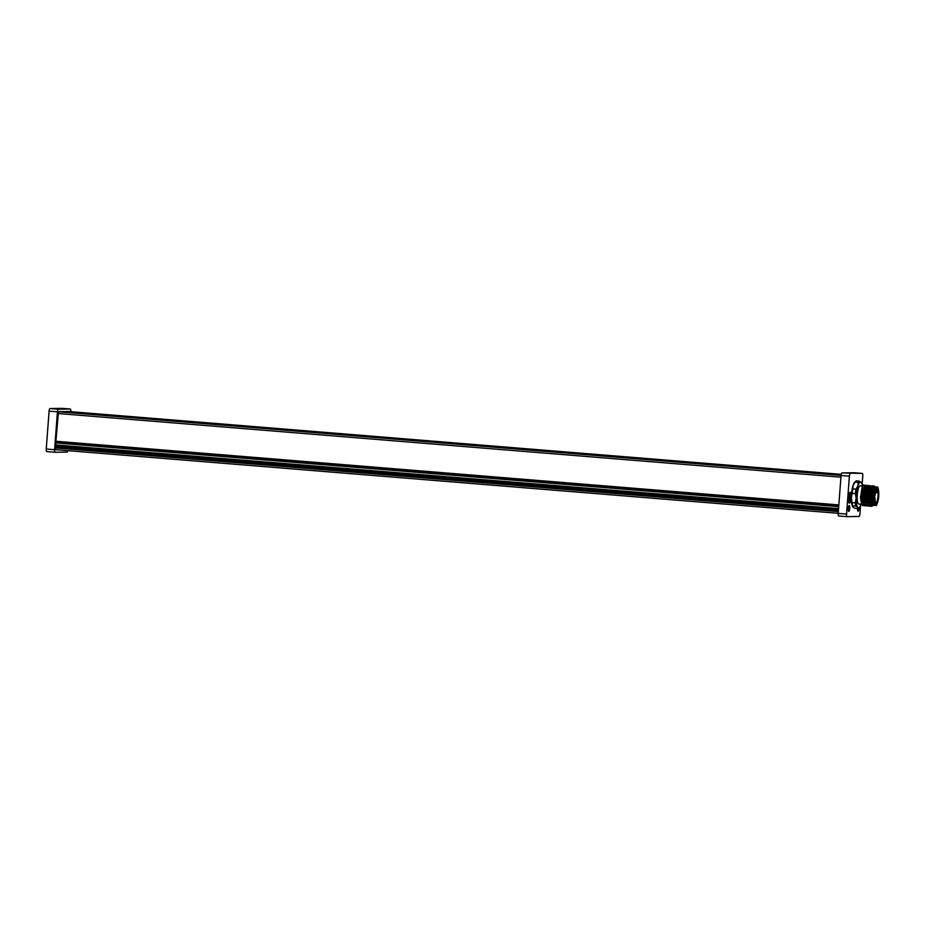<?xml version="1.0" encoding="UTF-8"?>
<svg xmlns="http://www.w3.org/2000/svg" width="925" height="925" viewBox="0 0 925 925"><rect width="100%" height="100%" fill="white"/><g stroke="black" fill="none" stroke-linecap="round" stroke-linejoin="round"><path stroke-width="1.39" d="M862.539 485.937A12.95 3.226 94.6 0 0 861.372 482.503A12.95 3.226 94.6 0 0 861.314 482.422A12.95 3.226 94.6 0 0 857.938 485.822L858.203 482.353A13.817 3.434 -85.4 0 1 858.805 481.555A13.817 3.434 -85.4 0 1 859.406 481.139L856.238 480.873A13.817 3.434 94.6 0 0 855.741 481.208A13.817 3.434 94.6 0 0 855.637 481.301A13.817 3.434 94.6 0 0 855.035 482.087L853.093 485.428A12.95 3.226 94.6 0 0 851.324 497.916A12.95 3.226 94.6 0 0 852.862 506.923A12.95 3.226 94.6 0 0 852.862 506.935L852.862 506.923M863.881 484.978A10.279 2.555 94.6 0 0 863.696 484.943A10.279 2.555 94.6 0 0 862.944 485.301A10.279 2.555 94.6 0 0 862.701 485.59L860.458 497.407L861.51 503.57M864.713 485.533L863.36 485.336C860.192 488.215 860.296 509.224 864.043 505.166M875.906 487.14A9.412 2.336 94.6 0 0 875.871 487.117A9.412 2.336 94.6 0 0 872.298 495.014L873.107 504.819L873.882 505.512A9.412 2.336 94.6 0 0 874.403 505.247A9.412 2.336 94.6 0 0 874.426 505.223L872.067 505.64L871.304 503.952L872.275 487.44L873.917 485.787M875.744 486.966L874.125 487.267L872.298 495.014M874.807 486.538L873.373 486.145C871.87 488.377 871.096 492.586 871.026 498.76C871.454 503.431 872.402 505.686 873.882 505.512M848.283 508.472A2.937 0.728 94.6 0 0 848.78 511.386A2.937 0.728 94.6 0 0 849.751 508.438A2.937 0.728 94.6 0 0 849.254 505.524A2.937 0.728 94.6 0 0 848.283 508.472M857.544 508.519A2.937 0.728 94.6 0 0 858.053 511.224A2.937 0.728 94.6 0 0 859.024 508.288A2.937 0.728 94.6 0 0 859.059 507.721M848.468 497.719A5.446 1.353 94.6 0 0 849.058 502.911A5.446 1.353 94.6 0 0 851.185 497.673A5.446 1.353 94.6 0 0 849.913 492.424A5.446 1.353 94.6 0 0 848.468 497.719M848.815 502.46A4.833 1.203 94.6 0 0 848.849 502.472A4.833 1.203 94.6 0 0 848.884 502.472L849.266 502.506A4.833 1.203 -85.4 0 1 848.422 499.835M849.046 499.396L849.971 499.789L849.497 498.506L850.433 497.685A2.44 0.601 94.6 0 0 850.295 495.592A2.44 0.601 94.6 0 0 849.867 495.337A2.44 0.601 94.6 0 0 849.682 495.603A2.44 0.601 94.6 0 0 849.219 497.708A2.44 0.601 94.6 0 0 849.37 499.801A2.44 0.601 94.6 0 0 849.485 500.032A2.44 0.601 94.6 0 0 849.647 500.124A2.44 0.601 94.6 0 0 849.971 499.789A2.44 0.601 94.6 0 0 850.433 497.685L849.624 496.76L850.295 495.592L849.312 495.881M849.798 497.002L849.693 498.378L849.3 496.956M849.786 498.297L849.878 497.095M849.67 492.828A4.833 1.203 94.6 0 0 849.636 492.828A4.833 1.203 94.6 0 0 849.612 492.828A4.833 1.203 94.6 0 0 849.601 492.828L850.052 492.863A4.833 1.203 -85.4 0 1 850.422 493.152M67.328 411.475L841.207 474.398M58.333 411.717L841.079 475.358M70.797 411.694L70.809 411.59A2.59 0.648 94.6 0 0 70.369 409.023L58.275 409.22A2.59 0.648 94.6 0 0 57.431 411.822L54.587 449.7A2.59 0.648 94.6 0 0 55.026 452.267L67.12 452.059A2.59 0.648 94.6 0 0 67.791 450.66M62.033 408.341L70.369 409.023A2.59 0.648 94.6 0 0 70.358 409.023L62.021 408.341A2.59 0.648 -85.4 0 1 62.044 408.341A2.59 0.648 -85.4 0 1 62.033 408.341L49.938 408.549L58.275 409.22M57.431 411.822L49.094 411.139L46.25 449.018L54.587 449.7M55.026 452.267A2.59 0.648 94.6 0 0 55.038 452.267L46.689 451.585A2.59 0.648 -85.4 0 1 46.689 451.585A2.59 0.648 -85.4 0 1 46.25 449.018M69.965 411.625L58.483 411.625L55.303 448.139L55.604 449.851L57.408 449.816M49.094 411.139A2.59 0.648 -85.4 0 1 49.938 408.549M849.196 498.483L849.913 498.066M846.976 516.659L838.663 515.977A2.59 0.648 -85.4 0 1 838.651 515.977A2.59 0.648 -85.4 0 1 838.212 513.41L841.056 475.531A2.59 0.648 -85.4 0 1 841.9 472.941L853.983 472.733A2.59 0.648 -85.4 0 1 853.995 472.733A2.59 0.648 -85.4 0 1 854.018 472.733L862.331 473.415A2.59 0.648 94.6 0 0 862.32 473.415L853.983 472.733M838.212 513.41L846.548 514.08L849.393 476.213L841.056 475.531M841.9 472.941L862.32 473.415A2.59 0.648 94.6 0 1 862.771 475.982L862.158 484.191M860.551 505.57L859.926 513.861A2.59 0.648 94.6 0 1 859.082 516.451L846.999 516.659A2.59 0.648 94.6 0 0 846.999 516.659A2.59 0.648 94.6 0 1 846.548 514.08M850.237 473.612A2.59 0.648 94.6 0 0 849.393 476.213M855.741 481.208L854.885 481.971A12.95 3.226 94.6 0 0 853.093 485.428L852.827 488.897L855.995 489.152L857.938 485.822A12.95 3.226 94.6 0 0 856.157 498.309A12.95 3.226 94.6 0 0 857.764 507.397A12.95 3.226 94.6 0 0 859.348 507.455A12.95 3.226 94.6 0 0 861.059 504.217M875.871 490.366L877.282 490.805L877.166 492.389L877.397 491.661M877.166 492.273L877.409 491.533A7.169 1.781 94.6 0 0 877.282 490.805M874.83 487.556A8.718 2.174 94.6 0 0 872.356 496.17A8.718 2.174 94.6 0 0 873.443 504.645M871.373 486.076L870.032 485.879C866.864 488.758 866.968 509.767 870.702 505.709M869.882 506.056L870.61 505.79M869.754 506.044L868.367 504.645L869.477 486.284L871.177 486.145L869.789 485.856M873.05 486.215L871.697 486.007C868.529 488.897 868.633 509.906 872.379 505.848M871.419 506.172L870.032 504.772L871.142 486.423L872.252 485.648M871.292 506.172L872.287 505.917M871.026 498.76A10.279 2.555 -85.4 0 0 872.067 505.64C869.778 502.749 870.853 488.134 873.119 486.122M869.361 486.481L866.945 495.025L868.402 504.726M871.026 486.608L868.61 495.164L870.067 504.865M872.691 486.747L870.275 495.303L871.732 505.004M874.414 486.874L871.997 494.736L873.107 504.819M868.367 485.741L869.754 486.03L868.367 485.741C865.199 488.62 865.303 509.64 869.038 505.57M868.089 505.906L868.945 505.651M869.199 486.804L868.367 504.645M871.142 486.423L870.032 504.772M874.032 487.44L872.136 498.355M866.378 485.671L865.037 485.463C861.857 488.354 861.973 509.363 865.707 505.304M864.759 505.64L865.615 505.385M864.632 505.64L863.36 504.241L864.47 485.879L865.58 485.105M866.424 505.767L865.025 504.368L866.135 486.007L867.245 485.243M868.043 485.81L866.702 485.602C863.522 488.493 863.638 509.502 867.372 505.443M866.297 505.767L867.28 505.524M867.962 505.906L866.69 504.507L867.812 486.145L868.922 485.382M863.083 505.501L863.95 505.247M860.458 497.407L861.73 504.194M864.355 486.064L861.938 494.621L863.395 504.322M866.02 486.203L863.603 494.759L865.072 504.46M867.696 486.342L865.28 494.898L866.737 504.599M864.47 485.879L863.36 504.241M866.135 486.007L865.025 504.368M867.812 486.145L866.69 504.507M862.956 505.501L861.695 504.102L862.146 486.989M862.366 486.631L862.701 485.59M861.707 504.275L858.793 504.033A9.158 2.278 -85.4 0 1 857.186 496.031A9.158 2.278 -85.4 0 1 859.603 486.111A9.158 2.278 -85.4 0 1 860.273 485.787L862.528 485.972M859.406 481.139L861.314 482.422L861.545 483.578M855.995 489.152A13.817 3.434 -85.4 0 0 855.359 493.615L856.157 498.309L855.29 502.865A13.817 3.434 -85.4 0 0 855.856 506.114L857.764 507.397L857.995 508.553A13.817 3.434 -85.4 0 0 858.493 508.23L859.348 507.455M858.203 482.353L855.035 482.087M855.856 506.114L852.688 505.848L852.919 507.004L854.827 508.299L857.995 508.553M852.827 488.897A13.817 3.434 94.6 0 0 852.191 493.36L851.324 497.916L852.122 502.61A13.817 3.434 94.6 0 0 852.688 505.848L852.919 507.004M852.122 502.61L855.29 502.865M855.359 493.615L852.191 493.36M876.727 492.62L876.484 491.117L877.05 491.522M848.78 495.349A4.833 1.203 -85.4 0 1 850.029 492.863A4.833 1.203 -85.4 0 1 850.052 492.863C850.815 493.037 851.127 494.678 850.988 497.8C850.283 501.651 849.717 503.212 849.312 502.506A4.833 1.203 -85.4 0 1 849.266 502.506L849.312 502.506A4.833 1.203 -85.4 0 0 849.67 502.275M849.474 502.344A4.66 1.156 94.6 0 0 850.988 497.673A4.66 1.156 94.6 0 0 850.179 493.048A4.66 1.156 94.6 0 0 848.664 497.719A4.66 1.156 94.6 0 0 849.474 502.344M841.218 474.34L67.976 411.463L841.218 474.34M55.419 446.706L838.443 510.369M838.351 511.618L55.315 447.954M838.223 513.306L55.419 449.654L838.223 513.306M55.824 441.248L838.848 504.911M840.941 477.184L57.905 413.521M841.068 475.427L58.298 411.787M55.766 442.069L838.79 505.732M55.477 445.838L838.513 509.502M55.488 445.781L838.513 509.444M55.546 444.913L838.57 508.577M55.697 442.948L838.721 506.623M55.754 442.127L838.79 505.79M55.003 452.267L46.701 451.585M875.628 491.048L876.703 490.435M875.628 503.408A7.169 1.781 94.6 0 0 877.998 496.239A7.169 1.781 94.6 0 0 876.784 489.128L874.68 496.32L875.628 503.408M878.415 496.262A7.516 1.873 -85.4 0 1 875.975 503.778A7.516 1.873 -85.4 0 1 874.668 496.32A7.516 1.873 -85.4 0 1 877.108 488.805A7.516 1.873 -85.4 0 1 878.415 496.262M874.356 496.332A8.718 2.174 94.6 0 0 875.882 504.992A8.718 2.174 94.6 0 0 878.715 496.262A8.718 2.174 94.6 0 0 877.189 487.602A8.718 2.174 94.6 0 0 874.356 496.332M875.466 505.304A9.065 2.255 -85.4 0 1 873.94 496.309A9.065 2.255 -85.4 0 1 876.946 487.232C878.022 485.96 878.623 488.967 878.727 496.251C877.409 503.882 876.322 506.9 875.466 505.304L874.137 505.2C872.772 505.027 872.171 502.021 872.344 496.17C873.674 488.539 874.761 485.521 875.605 487.117A9.065 2.255 94.6 0 0 872.61 496.193A9.065 2.255 94.6 0 0 874.137 505.2M875.166 492.771L877.166 492.366M62.715 411.556L841.137 474.849M838.651 515.977L846.988 516.659M875.605 487.117L876.946 487.232M869.477 486.284L868.933 487.174M861.302 503.142L861.695 504.102"/></g></svg>
